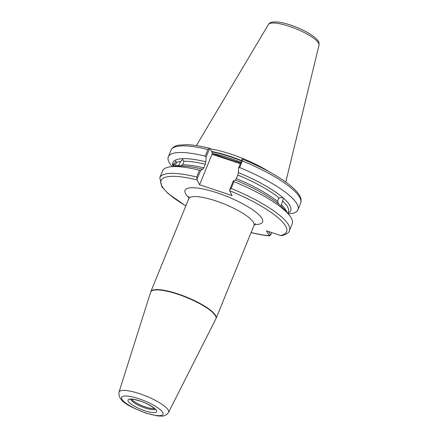 <?xml version="1.0" encoding="UTF-8"?>
<svg xmlns="http://www.w3.org/2000/svg" width="438" height="438" viewBox="0 0 438 438"><rect width="100%" height="100%" fill="white"/><g stroke="black" fill="none" stroke-linecap="round" stroke-linejoin="round"><path stroke-width="0.66" d="M154.532 408.605A13.244 3.219 22.2 0 1 145.63 407.072A13.244 3.219 22.2 0 1 131.646 399.264M154.488 408.561A13.195 3.208 22.2 0 1 145.63 407.028A13.195 3.208 22.2 0 1 131.712 399.264M278.612 204.02L277.593 201.436L278.053 199.684L279.176 197.938L282.822 197.587L283.463 198.146L281.026 206.101A63.625 15.467 22.2 0 1 284.361 209.463L288.593 214.335A70.02 17.022 22.2 0 1 292.228 223.796L289.441 230.623A70.02 17.022 22.2 0 0 231.149 188.45L229.638 189.9L233.251 181.047L235.326 180.002A63.625 15.467 22.2 0 1 250.717 186.938A63.625 15.467 22.2 0 1 279.148 204.464L281.015 206.172M173.563 166.522L175.753 160.894L176.558 162.482L174.855 166.418M178.928 166.101L179.651 163.308L180.631 161.48L182.706 159.405L183.9 161.266L183.473 163.056L182.438 164.858L180.133 166.057M173.492 165.427L173.328 163.626L173.678 164.962L173.005 166.637M269.474 171.937A49.198 11.957 -157.8 0 0 230.864 154.099A49.198 11.957 -157.8 0 0 210.18 148.838M172.233 166.632L171.942 166.292A70.02 17.022 22.2 0 1 168.307 156.831A70.02 17.022 22.2 0 1 205.208 156.142L207.913 149.511L210.005 148.487L212.594 153.672L240.626 162.969M282.822 197.587A63.625 15.467 22.2 0 0 238.354 172.583L237.845 175.041L236.383 178.633L235.326 180.002M173.087 166.44A63.625 15.467 22.2 0 1 205.827 161.792L205.318 164.255L203.856 167.847L202.799 169.216L200.724 170.256L197.111 179.115L197.166 179.952A67.813 16.485 -157.8 0 0 185.843 205.86M239.668 167.568L238.617 167.896L242.148 159.24L242.373 160.943L239.668 167.568A70.02 17.022 22.2 0 1 297.966 209.742A70.02 17.022 22.2 0 1 292.02 213.503L288.237 213.919M283.463 198.146A63.625 15.467 22.2 0 1 287.843 213.257M238.354 172.583L238.617 167.896M233.251 181.047L233.936 181.622A70.02 17.022 22.2 0 1 288.593 214.335M268.549 231.499L270.575 235.047L269.299 235.879L266.463 230.81L280.528 235.474L281.968 235.617C286.594 234.292 289.085 232.627 289.441 230.623M280.528 235.474A67.813 16.485 -157.8 0 0 229.693 190.744L232.102 195.578L199.575 184.787L197.166 179.952M233.936 181.622L231.149 188.45M242.148 159.24L242.532 159.273M251.1 232.573L251.193 232.611C257.938 234.275 263.977 235.365 269.299 235.879M229.693 190.744L229.638 189.9M210.005 148.487L209.621 148.449L206.09 157.111L205.827 161.792M206.09 157.111L205.208 156.142M197.111 179.115L196.689 177.018A70.02 17.022 22.2 0 0 159.782 177.708L162.569 170.886A70.02 17.022 22.2 0 1 171.789 166.664A70.02 17.022 22.2 0 1 199.471 170.196L200.724 170.256M171.789 166.664L178.222 166.15A63.625 15.467 22.2 0 1 202.799 169.216L202.821 169.221M196.689 177.018L199.471 170.196M240.331 163.702L212.014 154.307L212.594 153.672M199.575 184.787L212.014 154.307M251.127 232.507A67.813 16.485 -157.8 0 0 268.894 235.682L270.925 234.472L271.708 232.551M236.022 162.274L236.602 161.633M220.533 157.138L221.113 156.497M130.809 399.308A13.244 3.219 -157.8 0 0 145.224 408.063A13.244 3.219 -157.8 0 0 155.101 409.218M144.764 410.74A15.445 3.756 22.2 0 1 128.153 401.137A15.445 3.756 22.2 0 1 139.864 400.923A15.445 3.756 22.2 0 1 156.476 410.532A15.445 3.756 22.2 0 1 144.764 410.74M289.31 26.329A27.326 6.641 -157.8 0 0 268.456 24.468C269.315 22.995 271.029 22.135 273.586 21.9L277.878 22.015C281.503 22.431 285.68 23.422 290.421 24.993C298.256 27.643 305.116 30.852 310.996 34.613C319.674 40.734 319.11 42.409 319.017 45.103A27.326 6.641 -157.8 0 0 289.31 26.329M255.584 223.588L254.029 225.406A35.259 8.568 -157.8 0 0 215.792 200.878A35.259 8.568 -157.8 0 0 188.74 198.759L188.898 196.372M188.997 197.823A41.867 10.178 22.2 0 1 217.166 192.84A41.867 10.178 22.2 0 1 257.232 213.235A41.867 10.178 22.2 0 1 254.5 224.552M138.769 398.722A22.371 5.437 -157.8 0 0 121.808 399.029A22.371 5.437 -157.8 0 0 145.865 412.941A22.371 5.437 -157.8 0 0 162.821 412.634A22.371 5.437 -157.8 0 0 138.769 398.722M168.531 412.415C166.779 414.978 164.447 416.204 161.523 416.1L157.357 415.892L146.089 413.165C132.101 407.559 117.652 402.079 118.983 392.191A26.762 6.504 22.2 0 1 139.558 393.68A26.762 6.504 22.2 0 1 168.531 412.415L215.863 318.875A35.243 8.568 -157.8 0 0 177.713 294.205A35.243 8.568 -157.8 0 0 150.612 292.245L150.781 291.768A35.259 8.568 22.2 0 1 177.839 293.887A35.259 8.568 22.2 0 1 216.071 318.415L254.029 225.406M241.601 160.582A48.585 11.81 -157.8 0 0 230.12 156.361A48.585 11.81 -157.8 0 0 211.494 151.466M241.469 160.899A48.541 11.799 -157.8 0 0 229.999 156.678A48.541 11.799 -157.8 0 0 211.68 151.844M240.905 162.29A48.541 11.799 -157.8 0 0 229.435 158.069A48.541 11.799 -157.8 0 0 212.507 153.497M281.327 204.683A61.977 15.067 22.2 0 1 286.95 212.446M287.782 213.399L288.385 211.932A61.977 15.067 -157.8 0 0 282.702 201.004M279.176 197.938A61.977 15.067 -157.8 0 0 237.845 175.041M236.383 178.633A61.977 15.067 22.2 0 1 277.593 201.436M175.09 166.073A61.977 15.067 22.2 0 1 179.169 165.071M180.631 161.48A61.977 15.067 -157.8 0 0 176.558 162.482M182.438 164.858A61.977 15.067 22.2 0 1 203.856 167.847M205.318 164.255A61.977 15.067 -157.8 0 0 183.9 161.266M174.844 163.484A61.977 15.067 -157.8 0 0 173.678 164.962M297.966 209.742L300.671 203.112A70.02 17.022 -157.8 0 0 242.373 160.943M207.913 149.511A70.02 17.022 -157.8 0 0 171.012 150.201C172.375 147.436 174.97 145.755 178.792 145.148L186.955 144.66C193.311 144.901 200.949 146.133 209.873 148.362M130.415 399.39C130.551 399.587 130.655 398.23 139.979 401.038C147.672 403.163 156.267 409.404 155.326 409.557M150.781 291.768L188.74 198.759M118.983 392.191L150.612 292.245M268.456 24.468L196.377 145.597M300.671 203.112C301.629 200.188 300.955 197.166 298.645 194.061C296.028 190.349 291.703 186.331 285.68 182.016C274.232 173.902 259.811 166.287 242.422 159.158M168.307 156.831L171.012 150.201M159.782 177.708L161.808 186.763L168.121 193.558L185.805 205.948M319.017 45.103L285.768 182.077M216.071 318.415L215.863 318.875"/></g></svg>
